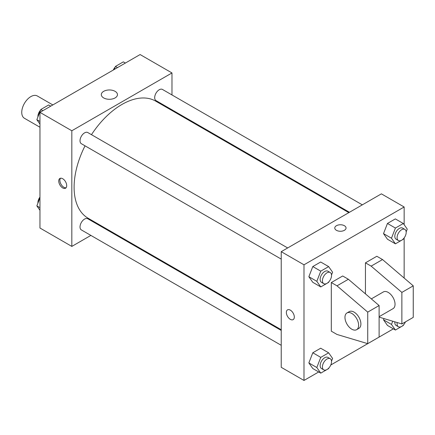 <?xml version="1.0" encoding="UTF-8"?>
<svg xmlns="http://www.w3.org/2000/svg" width="435" height="435" viewBox="0 0 435 435"><rect width="100%" height="100%" fill="white"/><g stroke="black" fill="none" stroke-linecap="round" stroke-linejoin="round"><path stroke-width="0.65" d="M52.836 104.933L37.29 95.961A12.876 7.433 120 0 0 27.372 99.414A12.876 7.433 120 0 0 21.75 112.371A12.876 7.433 120 0 0 24.414 118.266L39.96 127.237M90.882 235.411L71.824 246.411L39.96 228.016L39.96 112.371L140.108 54.549L171.977 72.944L171.977 94.95M104.378 227.619L103.758 227.978M85.037 145.828A67.599 39.03 120 0 0 74.102 187.273A67.599 39.03 120 0 0 88.104 218.223L281.233 329.725M348.832 212.639L155.703 101.137A67.599 39.03 120 0 0 91.475 134.676M171.977 109.816L171.977 110.533M71.824 246.411L71.824 130.766L171.977 72.944M362.328 204.847L162.451 89.447A6.438 3.719 120 0 0 157.486 91.171A6.438 3.719 120 0 0 154.681 97.652A6.438 3.719 120 0 0 156.013 100.599L349.452 212.28M281.233 330.442L87.788 218.756A6.438 3.719 120 0 0 82.829 220.485A6.438 3.719 120 0 0 80.018 226.961A6.438 3.719 120 0 0 81.35 229.908L281.233 345.308M281.233 259.102L81.35 143.702A6.438 3.719 -60 0 1 81.35 136.269A6.438 3.719 -60 0 1 87.788 132.55L287.671 247.95M71.824 130.766L39.96 112.371M103.671 97.924A8.075 4.66 180 0 1 101.311 94.629A8.075 4.66 180 0 1 109.381 89.969A8.075 4.66 180 0 1 117.455 94.629A8.075 4.66 180 0 1 112.469 98.935A8.075 4.66 180 0 1 103.671 97.924M66.702 185.631A5.633 3.252 60 0 1 65.538 188.214A5.633 3.252 60 0 1 59.905 184.957A5.633 3.252 60 0 1 59.905 178.453A5.633 3.252 60 0 1 64.244 179.965A5.633 3.252 60 0 1 66.702 185.631M66.055 187.779A5.633 3.252 60 0 1 61.052 184.299A5.633 3.252 60 0 1 60.536 178.225M318.719 371.952L303.994 380.451L281.233 367.314L281.233 251.669L381.386 193.847L404.148 206.984L404.148 224.694M393.376 328.849L330.785 364.987M404.148 237.923L404.148 278.047M344.395 230.311A5.633 3.252 180 0 1 338.256 231.018A5.633 3.252 180 0 1 334.781 228.011A5.633 3.252 180 0 1 340.415 224.759A5.633 3.252 180 0 1 346.048 228.011A5.633 3.252 180 0 1 344.395 230.311M303.994 380.451L303.994 264.806L281.233 251.669M303.994 264.806L404.148 206.984M346.048 228.016A5.633 3.252 0 0 0 340.415 224.764A5.633 3.252 0 0 0 334.781 228.016M287.524 309.867A5.633 3.252 -120 0 0 286.66 314.38A5.633 3.252 -120 0 0 290.341 319.344A5.633 3.252 60 0 1 286.66 314.38A5.633 3.252 60 0 1 287.519 309.867A5.633 3.252 60 0 1 293.152 313.118A5.633 3.252 60 0 1 293.152 319.622A5.633 3.252 60 0 1 290.335 319.344A5.633 3.252 -120 0 0 293.157 319.622M383.512 319.823L383.991 318.594L383.512 319.823L387.454 325.434L383.512 319.823L391.478 324.423L392.729 321.209M383.512 233.617L387.454 223.454L395.339 218.903L387.454 223.454L383.512 233.617L387.454 239.223L383.512 233.617L391.478 238.217L395.42 228.054L403.31 223.503L407.252 229.109L406.176 231.882M308.855 276.72L312.798 266.557L320.682 262.006L312.798 266.557L308.855 276.72L312.798 282.326L308.855 276.72L316.821 281.32L320.764 271.157L328.648 266.606L332.59 272.212L331.519 274.985M308.855 362.926L312.798 352.769L320.682 348.212L312.798 352.769L308.855 362.926L312.798 368.537L308.855 362.926L316.821 367.526L320.764 357.369L328.648 352.812L332.59 358.424L331.519 361.191M365.449 293.864L365.449 262.838L376.83 256.264L382.523 259.554L413.25 285.833L413.25 317.376L401.869 323.944L401.869 292.407L371.142 266.122L365.449 262.838M331.307 331.171L331.307 282.549L337 285.833L367.727 312.118L367.727 343.655L337 334.461L331.307 331.171M367.727 343.655L379.108 337.087L379.108 305.544L348.381 279.265L342.688 275.98L331.307 282.549M379.108 316.696L393.039 308.654A9.657 5.573 -120 0 0 393.039 297.502A9.657 5.573 -120 0 0 383.382 291.928L371.327 298.888M379.108 317.131L401.869 323.944M346.967 312.955L349.24 311.639A9.657 5.573 60 0 1 358.897 317.213A9.657 5.573 60 0 1 358.897 328.365L356.624 329.681A9.657 5.573 60 0 1 351.795 329.203A9.657 5.573 60 0 1 345.482 320.693A9.657 5.573 60 0 1 346.967 312.955A9.657 5.573 60 0 1 356.624 318.529A9.657 5.573 60 0 1 356.624 329.681M413.25 285.833L401.869 292.407M379.108 305.544L367.727 312.118M382.523 259.554L371.142 266.122M348.381 279.265L337 285.833M39.96 124.1L36.855 119.679L40.798 109.522L48.682 104.965L50.732 106.151M39.96 121.474L36.855 119.679M42.847 110.702L40.798 109.522M40.553 110.142A6.438 3.719 120 0 0 37.91 116.444A6.438 3.719 120 0 0 37.932 116.912M114.274 69.464L115.454 66.419L123.339 61.862L125.389 63.048M117.504 67.599L115.454 66.419M115.215 67.039A6.438 3.719 120 0 0 113.317 70.013M39.96 210.306L36.855 205.891L39.96 197.887M39.96 207.68L36.855 205.891M39.96 197.077A6.438 3.719 120 0 0 37.91 202.65A6.438 3.719 120 0 0 37.932 203.118M328.893 281.749L328.648 282.375L320.764 286.926L316.821 281.32M330.203 272.506L327.925 271.19A6.438 3.719 120 0 0 322.966 272.914A6.438 3.719 120 0 0 320.155 279.395A6.438 3.719 120 0 0 321.487 282.342L323.765 283.658A6.438 3.719 120 0 0 330.203 279.939A6.438 3.719 120 0 0 330.203 272.506A6.438 3.719 120 0 0 325.239 274.229A6.438 3.719 120 0 0 322.433 280.711A6.438 3.719 120 0 0 323.765 283.658M320.764 286.926L312.798 282.326M320.764 271.157L312.798 266.557M328.648 266.606L320.682 262.006M403.549 238.646L403.31 239.272L395.42 243.823L391.478 238.217M404.86 229.403L402.587 228.087A6.438 3.719 120 0 0 397.623 229.81A6.438 3.719 120 0 0 394.811 236.292A6.438 3.719 120 0 0 396.149 239.239L398.422 240.555A6.438 3.719 120 0 0 404.86 236.836A6.438 3.719 120 0 0 404.86 229.403A6.438 3.719 120 0 0 399.901 231.126A6.438 3.719 120 0 0 397.09 237.608A6.438 3.719 120 0 0 398.422 240.555M395.42 243.823L387.454 239.223M395.42 228.054L387.454 223.454M403.31 223.503L395.339 218.903M328.893 367.961L328.648 368.581L320.764 373.138L316.821 367.526M330.203 358.712L327.925 357.401A6.438 3.719 120 0 0 322.966 359.125A6.438 3.719 120 0 0 320.155 365.601A6.438 3.719 120 0 0 321.487 368.548L323.765 369.864A6.438 3.719 120 0 0 330.203 366.145A6.438 3.719 120 0 0 330.203 358.712A6.438 3.719 120 0 0 325.239 360.441A6.438 3.719 120 0 0 322.433 366.917A6.438 3.719 120 0 0 323.765 369.864M320.764 373.138L312.798 368.537M320.764 357.369L312.798 352.769M328.648 352.812L320.682 348.212M403.549 324.858L403.31 325.478L395.42 330.034L391.478 324.423M394.844 321.84A6.438 3.719 120 0 0 394.811 322.498A6.438 3.719 120 0 0 396.149 325.445L398.422 326.761A6.438 3.719 120 0 0 405.442 321.884M395.42 330.034L387.454 325.434M397.209 322.547A6.438 3.719 120 0 0 397.09 323.814A6.438 3.719 120 0 0 398.422 326.761"/></g></svg>
